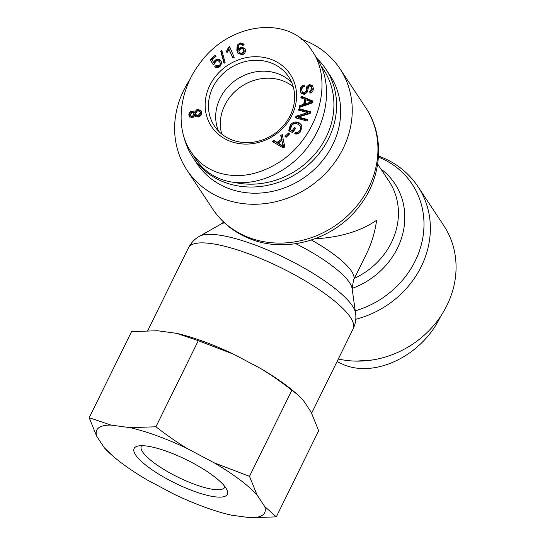 <?xml version="1.0" encoding="UTF-8"?>
<svg xmlns="http://www.w3.org/2000/svg" width="545" height="545" viewBox="0 0 545 545"><rect width="100%" height="100%" fill="white"/><g stroke="black" fill="none" stroke-linecap="round" stroke-linejoin="round"><path stroke-width="0.82" d="M355.769 319.275A91.764 81.675 -33.5 0 0 418.076 186.772L443.78 225.61A91.764 81.675 146.5 0 1 436.027 322.64A91.764 81.675 146.5 0 1 338.309 358.992M311.365 239.998A70.591 17.658 -153.8 0 1 353.582 280.001L366.805 253.125C371.635 243.234 374.919 232.272 376.636 220.234C360.613 231.237 339.991 237.436 314.765 238.826M190.082 79.284A91.764 81.675 -33.5 0 0 186.908 170.033A91.764 81.675 -33.5 0 0 224.199 199.109A91.764 81.675 -33.5 0 0 328.54 170.135A91.764 81.675 -33.5 0 0 339.951 68.738A91.764 81.675 -33.5 0 0 301.623 39.301M221.754 134.056A44.526 39.628 146.5 0 1 241.558 86.342A44.526 39.628 146.5 0 1 293.217 86.757A44.526 39.628 146.5 0 0 224.765 105.246A44.526 39.628 146.5 0 0 221.754 134.056M356.321 361.124L372.542 359.959M440.612 316.345C422.818 354.638 376.745 377.937 344.331 364.973L337.008 361.635M220.119 98.229A44.526 39.628 146.5 0 1 291.779 82.663A44.526 39.628 146.5 0 0 220.119 98.229A44.526 39.628 146.5 0 0 218.545 131.134A44.526 39.628 146.5 0 1 220.119 98.229M321.414 66.51A77.649 69.113 146.5 0 1 318.409 149.746A77.649 69.113 146.5 0 1 234.888 182.514M183.849 136.536A79.822 71.041 -33.5 0 0 192.766 157.253A79.822 71.041 -33.5 0 0 298.544 172.438A79.822 71.041 -33.5 0 0 325.89 69.14A79.822 71.041 -33.5 0 0 317.122 58.587M325.89 69.14L329.991 75.333A79.822 71.041 146.5 0 1 302.639 178.631A79.822 71.041 146.5 0 1 196.868 163.446L192.766 157.253M290.206 115.567A44.526 39.628 146.5 0 1 253.159 142.184A44.526 39.628 146.5 0 1 214.417 126.004A44.526 39.628 146.5 0 1 229.67 68.384A44.526 39.628 146.5 0 1 288.673 76.852A44.526 39.628 146.5 0 1 290.206 115.567M291.882 115.397A47.238 42.047 -33.5 0 0 247.839 57.354A47.238 42.047 -33.5 0 0 212.863 128.436A47.238 42.047 -33.5 0 0 291.882 115.397M242.695 45.378L241.878 44.309L240.229 44.118L239.023 44.847L238.247 49.384L240.965 47.013L244.8 48.328L245.359 49.765C245.652 52.272 244.61 53.941 242.225 54.773L237.927 53.335L236.837 50.338L237.232 45.099L240.1 42.926L243.785 44.029L244.187 44.847L242.695 45.378L242.409 44.867L242.954 45.691M225.112 62.607L224.029 63.309L220.732 51.169L221.815 50.467L225.112 62.607M198.407 116.957L194.906 115.479L192.637 117.849L189.422 116.705L188.904 115.267C188.754 113.074 189.66 111.684 191.636 111.098L194.408 112.229L197.27 109.252L201.05 110.587L201.643 112.202C201.834 114.675 200.751 116.262 198.407 116.957M194.34 112.134L194.953 113.053L197.821 110.083L201.296 111.023M280.743 135.562L282.242 134.52L284.797 146.864L283.257 147.927L272.221 141.468L273.835 140.344L277.092 142.361L281.581 139.248L280.743 135.562L281.288 136.386L282.46 135.569M292.29 130.568L294.511 127.523L295.703 128.252L292.508 132.633L288.768 130.357L290.315 125.105C292.958 121.855 295.969 121.14 299.348 122.966L301.44 124.948L300.833 131.365C299.103 133.702 297.073 134.499 294.743 133.77L295.315 132.34C297.018 132.851 298.476 132.292 299.682 130.677C300.908 128.736 301.065 127.203 300.145 126.065L298.401 124.43C295.56 122.952 293.285 123.395 291.582 125.759L290.424 129.424L292.842 131.393L295.056 128.347L295.458 128.593M300.336 90.933C300.091 87.711 301.331 85.749 304.049 85.061L304.342 86.512C302.509 87.05 301.664 88.399 301.814 90.572L302.373 92.269L304.26 93.079L305.881 91.349L306.821 86.675L309.369 84.461L312.523 85.722L313.273 87.943C313.464 90.742 312.374 92.473 309.996 93.127L309.71 91.655L311.815 88.297L311.324 86.662L309.642 85.94L308.572 86.621L307.407 91.948L304.56 94.551L301.078 93.12L300.336 90.933L300.888 91.758C300.642 88.535 301.875 86.58 304.594 85.885M300.874 97.787L301.113 96.097L312.953 101.063L312.714 102.794L299.518 107.379L299.777 105.56L303.756 104.265L304.464 99.21L300.874 97.787M298.483 110.11L299.076 108.639L310.786 111.882L310.153 113.462L298.497 117.018L307.693 119.566L307.108 121.031L295.39 117.788L296.024 116.214L307.68 112.658L298.483 110.11M285.008 136.379L288.55 132.987L289.593 133.975L286.05 137.374L285.008 136.379M213.633 62.505L214.178 63.329L215.561 61.197C217.557 59.705 219.431 59.759 221.175 61.374L221.679 63.247L220.023 66.497C218.068 68.023 216.283 68.125 214.662 66.803L215.854 65.625L219.233 65.638C220.466 64.474 220.527 63.172 219.424 61.742C218.218 60.55 216.924 60.495 215.534 61.585L214.492 63.956L213.231 64.794L210.186 59.548L215.112 55.365L216.024 56.38L212.073 59.732L213.633 62.505L215.016 60.372C217.012 58.874 218.886 58.935 220.63 60.55L221.038 61.081M220.309 63.002L219.424 61.742M229.595 46.625L234.207 57.361L232.763 58.043L229.172 49.684L226.965 52.627L226.42 51.359L228.662 47.068L229.595 46.625M241.966 53.621L243.806 50.283L243.383 49.186L240.897 48.355L238.908 51.53L239.344 52.613L241.966 53.621L242.511 54.446L244.351 51.107L243.383 49.186M239.344 52.613L239.889 53.437L242.511 54.446M238.206 53.723L237.382 51.162L237.777 45.923L240.645 43.75L244.031 44.472M238.247 49.384L238.792 50.208L241.51 47.844L245.046 48.771M220.732 51.169L221.277 51.993L222.088 51.475M224.302 63.131L221.277 51.993M194.068 114L193.788 113.244L191.854 112.577L190.157 114.941L190.437 115.697L192.351 116.385L194.068 114L194.613 114.825L193.788 113.244M190.437 115.697L190.982 116.521L192.896 117.209L194.613 114.825M200.383 112.488L200.042 111.561L197.522 110.73L195.328 113.742L195.662 114.641L198.189 115.479L200.383 112.488L200.928 113.312L200.042 111.561M195.662 114.641L196.207 115.472L198.734 116.303L200.928 113.312M194.906 115.479L195.444 116.296M189.728 117.086L189.449 116.092C189.299 113.898 190.212 112.508 192.181 111.923L194.953 113.053M278.25 143.076L283.359 146.373L283.904 147.205L281.894 140.549L278.25 143.076L278.795 143.9L283.904 147.205M283.359 146.373L282.664 144.159L283.209 144.984M282.664 144.159L281.894 140.549M281.581 139.248L282.133 140.072L281.288 136.386M277.092 142.361L277.643 143.185L282.133 140.072M273.835 140.344L277.643 143.185M273.161 142.02L274.387 141.169M294.511 127.523L295.056 128.347M290.424 129.424L292.842 131.393M300.145 126.065L300.69 126.89C301.61 128.027 301.453 129.56 300.227 131.502C299.021 133.123 297.563 133.675 295.86 133.164L295.315 132.34M295.547 133.954L295.86 133.164M289.313 131.181L290.866 125.929C293.503 122.68 296.514 121.964 299.893 123.79L301.698 125.37M301.371 93.508L300.888 91.758M309.71 91.655L310.262 92.48L312.36 89.121L311.324 86.662M310.364 93.025L310.262 92.48M306.821 86.675L307.366 87.5L309.914 85.286L312.782 86.171M305.881 91.349L306.426 92.173L307.366 87.5M302.373 92.269L302.918 93.093L304.805 93.904L306.426 92.173M305.166 103.802L311.522 101.854L312.074 102.685L305.718 104.633L305.166 103.802L305.745 99.708L311.522 101.854M301.501 98.039L301.658 96.921L312.878 101.629M301.113 96.097L301.658 96.921M304.464 99.21L305.016 100.042L304.301 105.09L303.756 104.265M299.777 105.56L300.322 106.384L304.301 105.09M300.22 107.133L300.322 106.384M299.273 110.328L299.621 109.463L310.541 112.495M299.076 108.639L299.621 109.463M307.68 112.658L308.225 113.483L296.569 117.039L296.024 116.214M296.18 118.006L296.569 117.039M298.497 117.018L299.048 117.843L307.455 120.173M285.709 137.054L289.095 133.811L289.436 134.131M288.55 132.987L289.095 133.811M215.112 55.365L215.915 56.476M210.186 59.548L210.731 60.379L215.657 56.19M213.279 64.766L210.731 60.379M215.854 65.625L216.399 66.449L219.778 66.463C221.011 65.298 221.072 63.997 219.969 62.573M215.473 67.362L216.399 66.449M228.662 47.068L229.213 47.892L229.983 47.531M226.42 51.359L226.972 52.184L229.213 47.892M229.172 49.684L232.926 57.968M316.89 58.226C332.913 82.288 328.567 120.711 306.678 148.41C284.892 176.198 248.602 189.401 221.508 179.407C210.745 175.395 202.161 168.616 195.75 159.072L190.968 151.844M216.726 172.186C236.428 178.78 256.777 175.763 277.773 163.132C317.026 139.445 334.507 82.595 312.149 50.971C290.206 14.599 229.132 21.766 199.49 63.785C178.774 91.138 175.054 128.749 190.975 151.844C197.385 161.402 205.962 168.187 216.726 172.186M224.969 486.712A46.516 11.636 26.2 0 1 224.778 487.23A46.516 11.636 26.2 0 1 194.742 484.376A46.516 11.636 26.2 0 1 141.305 446.157A46.516 11.636 26.2 0 1 141.598 445.687M193.788 491.161A51.945 12.998 -153.8 0 0 227.224 490.555A51.945 12.998 -153.8 0 0 186.458 459.755A51.945 12.998 -153.8 0 0 137.177 446.246A51.945 12.998 -153.8 0 0 145.869 465.212A51.945 12.998 -153.8 0 0 193.788 491.161M114.266 457.235L104.402 447.895A93.556 23.408 -153.8 0 0 114.266 457.235A93.556 23.408 -153.8 0 0 147.388 480.063L174.127 494.233A93.556 23.408 -153.8 0 0 231.373 515.161L250.448 517.75A93.556 23.408 -153.8 0 0 264.707 506.516L276.308 516.864L250.448 517.75M257.042 494.935A93.556 23.408 -153.8 0 0 214.056 462.766L249.494 476.344L257.042 494.935L264.707 506.516M187.31 448.596A93.556 23.408 -153.8 0 0 130.071 427.661L155.931 426.776C166.627 435.128 177.091 442.404 187.31 448.596L214.056 462.766M110.989 425.08A93.556 23.408 -153.8 0 0 96.737 436.313L89.189 417.722L110.989 425.08L130.071 427.661M104.402 447.895L96.737 436.313M176.491 333.322A93.556 23.408 26.2 0 1 233.737 354.257L198.298 340.673L176.491 333.322L157.416 330.733L131.556 331.626L89.189 417.722M291.861 390.24C281.159 381.888 270.702 374.619 260.476 368.42A93.556 23.408 26.2 0 1 293.598 391.249L296.95 394.076L291.861 390.24L249.494 476.344M276.308 516.864L318.675 430.761L311.127 412.17L303.463 400.589L296.95 394.076M260.476 368.42L233.737 354.257M198.298 340.673L155.931 426.776M378.441 157.069A88.256 78.555 146.5 0 1 423.104 235.985A88.256 78.555 146.5 0 1 355.245 310.827M352.077 288.421A74.1 65.952 -33.5 0 0 402.912 233.103A74.1 65.952 -33.5 0 0 380.894 168.957M377.665 164.086L388.98 181.185A70.591 62.825 146.5 0 1 354.393 278.345M223.668 222.094L221.018 224.07A74.1 18.537 26.2 0 1 224.486 222.864M295.785 243.683A74.1 18.537 26.2 0 1 352.097 288.571L355.572 313.123A88.256 22.079 -153.8 0 0 313.702 273.726A88.256 22.079 -153.8 0 0 199.443 236.298C194.749 238.914 191.091 242.75 188.475 247.805A91.764 22.958 26.2 0 1 310.146 283.836A91.764 22.958 26.2 0 1 353.146 328.839L311.645 413.178M212.611 208.871C222.237 223.15 235.277 233.349 251.729 239.473C288.55 253.568 335.434 238.581 359.714 205.738C382.161 177.132 385.117 136.127 365.654 107.569A91.764 81.675 146.5 0 1 354.243 208.967A91.764 81.675 146.5 0 1 249.903 237.94A91.764 81.675 146.5 0 1 212.611 208.871L186.908 170.033M243.806 50.283L244.351 51.107M240.1 42.926L240.645 43.75M237.232 45.099L237.777 45.923M236.837 50.338L237.382 51.162M240.965 47.013L241.51 47.844M192.351 116.385L192.896 117.209M198.189 115.479L198.734 116.303M197.27 109.252L197.821 110.083M191.636 111.098L192.181 111.923M188.904 115.267L189.449 116.092M281.227 144.929L281.772 145.753M299.682 130.677L300.227 131.502M299.348 122.966L299.893 123.79M290.315 125.105L290.866 125.929M311.815 88.297L312.36 89.121M309.369 84.461L309.914 85.286M304.26 93.079L304.805 93.904M308.817 102.63L309.362 103.455M215.016 60.372L215.561 61.197M219.233 65.638L219.778 66.463M418.076 186.772C408.45 172.493 395.411 162.294 378.959 156.177L378.509 156.013M355.572 313.123C356.369 318.444 355.565 323.682 353.146 328.839M221.018 224.07L199.443 236.298M188.475 247.805L147.743 330.59M353.582 280.001L352.097 288.571M365.654 107.569L339.951 68.738M316.897 58.24L313.218 52.681"/></g></svg>

